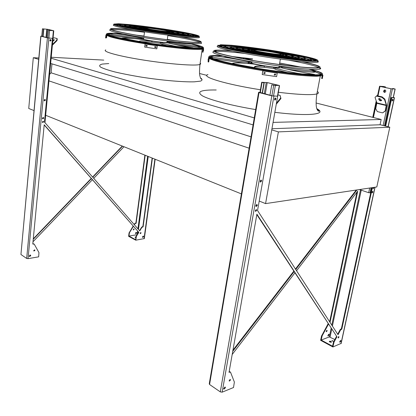 <?xml version="1.0" encoding="UTF-8"?>
<svg xmlns="http://www.w3.org/2000/svg" width="416" height="416" viewBox="0 0 416 416"><rect width="100%" height="100%" fill="white"/><g stroke="black" fill="none" stroke-linecap="round" stroke-linejoin="round"><path stroke-width="0.62" d="M265.569 203.606L376.808 186.961L389.802 127.218L278.382 131.888L265.569 203.606L259.215 201.053M278.382 131.888L271.752 129.88M389.802 127.218L380.307 124.758L271.955 128.731M273.068 122.398L381.186 119.475L316.124 103.007M206.856 75.348L199.602 73.512M381.186 119.475L380.052 124.769M51.23 57.262L103.771 60.112M254.259 117.9L51.137 58.235M253.074 124.904L50.638 63.456M251.051 136.859L51.095 72.81L51.958 63.856M49.598 74.329L51.095 72.81M249.132 148.2L48.662 80.777M241.4 193.892L45.37 115.159M132.798 35.786L125.07 35.043M108.384 34.492L107.978 34.554M202.072 47.887L200.054 47.091M185.822 43.67L178.131 42.219M229.538 57.481L222.628 56.982M321.032 74.188L315.432 71.984M315.011 71.854L314.605 71.729M286.38 65.421L279.474 64.189M33.982 110.583L28.74 108.477L33.296 57.715L38.797 58.006M33.296 57.715L38.678 59.342M53.643 30.742L47.762 29.312L42.453 28.813L47.497 29.292L53.378 30.716L48.433 30.3L53.643 30.742M44.673 99.46L44.226 100.677M42.983 117.484L42.5 118.669M44.72 122.382L44.996 122.273M43.072 117.463L42.546 118.742M44.756 99.445L44.278 100.75M50.357 39.556L50.034 40.955M42.52 122.429L42.9 122.418M46.758 37.617L47.466 30.066M50.284 39.582L49.977 40.898M43.098 36.67L43.794 29.125M42.832 36.598L43.524 29.099M52.894 39.936L54.371 39.77L52.744 41.491M52.463 44.45L56.748 40.186L56.997 38.511L57.273 38.901L57.023 40.576L52.39 45.198M53.056 38.272L54.174 37.788L56.997 38.511M52.832 40.57L54.408 39.983M57.023 40.576L56.748 40.186M279.152 85.441L267.524 82.623L261.69 82.259L263.931 82.898L262.111 82.337L267.244 82.612L278.871 85.431L275.018 85.441L271.768 84.807L273.692 85.28L279.152 85.441M271.123 88.535L271.274 87.662M260.421 180.612L260.192 181.215L261.316 180.138L261.596 181.054L260.473 182.125L260.192 181.215M256.136 205.062L255.928 205.561M256.464 204.682L255.902 206.066M260.733 180.258L260.192 181.683M275.049 98.202L274.617 99.772M255.367 211.063L255.705 211.006M269.953 95.254L271.768 84.807M274.789 98.535L274.56 99.356M262.444 93.314L264.217 82.904M262.168 93.246L263.931 82.898M276.453 103.184L280.701 98.015L280.119 95.43L280.935 98.53L276.276 104.198M277.909 94.864L280.119 95.43M280.935 98.53L280.701 98.015M385.778 91.411L384.935 92.362C384.036 92.425 383.609 91.952 383.661 90.943L384.514 89.991C385.408 89.934 385.83 90.407 385.778 91.411M380.006 86.398L391.035 88.78L395.174 89.05L392.896 88.499L394.81 88.982L391.227 88.785L380.198 86.403L385.299 86.897L383.713 86.523L379.564 86.237L380.006 86.398L377.988 95.95M359.46 189.556L368.68 192.702L370.724 192.78M386.646 105.544L385.476 110.999L382.538 112.861L385.154 111.004L386.324 105.123L384.524 99.523L381.836 97.323L382.158 96.897L384.842 99.102L386.646 105.544M384.894 89.965L383.854 90.948L384.748 92.394M392.236 99.689L392.049 100.365M373.246 187.548L373.053 188.084M384.332 92.336L384.842 89.96M385.362 87.516L385.492 86.902M384.186 92.123L384.639 90.017M385.18 87.48L385.299 86.897M392.61 88.925L392.704 88.488M375.019 97.344L376.87 95.696L375.019 97.344L376.87 102.898L375.731 108.722L377.312 111.582L382.538 112.861M379.772 98.514L378.648 98.94C379.413 100.703 380.427 101.213 381.68 100.464L379.772 98.514M376.548 96.117L381.836 97.323M376.87 95.696L382.158 96.897M378.966 98.55C379.335 99.882 380.245 100.511 381.685 100.438M385.154 111.004L385.476 110.999M384.842 99.102L384.524 99.523M40.804 36.14L20.935 254.498L26.676 258.456L28.038 258.658L38.667 256.838L38.953 252.6L34.268 244.192L32.786 244.015L44.2 124.784L138.835 232.372L136.396 236.366L135.782 240.198L144.331 238.571M44.179 124.961L138.835 232.372M138.564 232.232L136.131 236.22L135.569 239.652L128.929 236.059L129.48 232.658L133.364 226.32M29.926 255.05L30.456 255.206M139.532 230.641L141.617 227.23L142.215 226.777L143.109 226.819L141.887 227.37L139.745 230.885L44.455 122.08L52.468 38.35L47.856 37.898L41.772 36.208M123.978 146.734L93.725 178.334M92.378 179.743L32.999 241.764M134.347 224.718L134.924 223.777L136.146 223.236L145.168 155.241M137.041 234.723L128.929 236.059M33.233 239.33L91.416 178.646M92.763 177.242L122.559 146.162M136.687 233.007L136.479 232.44C135.642 232.528 135.392 232.97 135.73 233.766L136.687 233.007M134.113 229.393L133.947 228.946L133.364 229.98L134.113 229.393M142.839 226.678L152.126 158.038M33.93 243.911L32.807 243.802M34.585 249.844L33.826 250.936M30.363 255.034C30.597 255.897 30.259 256.37 29.349 256.459M50.508 39.536L50.846 40.425L50.159 41.049M44.902 99.44L44.387 100.849M43.217 117.463L42.65 118.846M43.113 121.207L42.578 122.481M143.244 236.054L142.553 237.354M140.722 232.549L140.197 233.542M143.109 226.819L152.407 158.153M41.777 36.161L40.955 36.197L47.408 37.861L52.468 38.35M34.923 250.38L34.752 249.922L33.743 250.572L33.92 251.03L34.923 250.38M30.748 255.705L30.529 255.117L29.219 255.96L29.437 256.542L30.748 255.705M51.147 40.378L50.7 39.567L49.8 40.279L50.253 41.09L51.147 40.378M45.448 100.199L45.089 99.486L44.117 100.194L44.476 100.901L45.448 100.199M43.732 118.201L43.394 117.515L42.411 118.222L42.744 118.903L43.732 118.201M43.597 121.888L43.29 121.259L42.364 121.914L42.671 122.543L43.597 121.888M143.619 236.678L143.411 236.106L142.449 236.876L142.657 237.448L143.619 236.678M141.055 233.043L140.889 232.591L140.135 233.189L140.301 233.641L141.055 233.043M33.28 238.862L91.229 178.433M92.581 177.029L122.283 146.052M129.319 233.111L129.054 232.97L128.617 236.314L135.782 240.198M129.054 232.97L133.156 226.086M134.139 224.484L134.659 223.636L135.881 223.096L144.893 155.132M136.318 232.388L136.427 232.866L135.632 233.678M133.786 228.904L133.266 229.887M136.146 223.236L135.881 223.096M135.928 236.959L135.018 237.094L135.85 237.531M135.216 237.359L135.876 237.354M258.58 92.388L209.264 383.729L209.57 384.498L220.298 391.888L222.16 392.168L233.522 387.53L234.369 382.06L230.568 372.284L229.902 372.034L229.034 372.367L256.901 214.178L336.934 336.731L334.032 342.118L332.899 346.97L341.177 343.377M256.818 214.64L336.934 336.731M336.471 336.487L333.57 341.874L332.545 346.216L321.178 340.064L322.171 335.774L328.448 324.21M230.09 371.972L229.128 371.831M337.693 334.22L340.106 329.742L340.746 329.072L341.822 329.077L340.569 329.987L338.021 334.724L257.546 210.527L277.68 96.21L272.308 95.862L259.964 92.435M341.354 328.838L371.821 187.704M385.138 126.012L391.274 97.588L394.477 97.734L393.37 97.396M393.354 97.458L391.274 97.588M229.986 379.496L229.174 380.843M224.905 387.02L223.751 388.908M275.278 98.056L274.737 100.012M260.967 180.123L260.281 181.938M256.708 204.552L255.98 206.326M340.46 340.506L339.726 342.014M372.414 191.454L371.992 192.629M392.491 99.341L392.096 100.776M373.547 187.45L373.058 188.526M338.525 336.7L338.042 337.704M256.084 209.581L255.414 211.198M330.023 322.384L357.724 191.131L296.556 270.733M294.897 272.891L232.18 354.5M321.178 340.064L329.311 336.903L334.828 339.539M232.736 351.354L294.081 271.643M295.745 269.485L356.97 189.93M329.087 334.901L328.968 334.24L327.938 335.343L328.063 336.003L329.087 334.901M327.101 330.902L327.002 330.382L326.196 331.245L326.295 331.765L327.101 330.902M259.984 92.305L258.596 92.305L259.038 92.55L271.835 95.857L277.68 96.21L279.536 85.628M232.939 350.194L293.779 271.185M295.443 269.022L356.273 190.034M372.757 117.343L376.215 100.942M377.302 95.794L377.811 94.552M321.953 336.357L321.5 336.112L320.622 340.319L332.899 346.97M321.5 336.112L328.13 323.726M329.649 321.802L357.001 192.078M328.661 334.246L327.922 335.754M326.674 330.444L326.175 331.469M341.822 329.077L372.382 187.621M385.663 126.147L391.81 97.713M230.454 380.078L229.315 381.129L229.19 380.578L230.329 379.527L230.454 380.078M225.389 387.795L223.902 389.158L223.746 388.456L225.233 387.093L225.389 387.795M275.995 99.112L274.945 100.173L274.586 99.102L275.636 98.041L275.995 99.112M257.312 205.447L256.168 206.523L255.913 205.655L257.052 204.578L257.312 205.447M256.667 210.397L255.601 211.401L255.362 210.6L256.428 209.596L256.667 210.397M340.896 341.151L339.867 342.28L339.752 341.614L340.782 340.486L340.896 341.151M372.897 192.057L372.159 192.899L372.008 192.197L372.752 191.36L372.897 192.057M393.032 100.126L392.293 101.005L392.085 100.116L392.824 99.237L393.032 100.126M374.031 187.377L373.23 188.776L373.282 187.491M338.967 337.147L338.161 338.026L338.068 337.501L338.874 336.622L338.967 337.147M329.399 341.702L331.276 342.196M332.088 340.922L333.081 341.188M331.297 342.186L331.453 342.082C331.167 341.318 330.455 341.063 329.326 341.318C329.446 341.968 330.106 342.259 331.297 342.186M333.273 341.146L331.895 340.538L333.273 341.146M122.07 33.748C114.811 33.181 110.027 33.077 107.723 33.431C101.852 34.284 119.709 38.756 147.228 42.936C174.699 47.133 201.198 49.39 203.258 47.939C204.313 47.018 199.524 45.453 188.89 43.233M175.016 40.633L167.331 39.364M143.993 36.046L136.235 35.126M124.972 35.027L132.714 35.771M178.214 42.229L185.879 43.675M200.065 47.076L202.108 47.876M107.947 34.533L108.462 34.455M122.699 33.873C115.596 33.322 110.921 33.223 108.664 33.571C102.903 34.403 120.437 38.792 147.399 42.89C174.314 47.003 200.299 49.213 202.322 47.788C203.351 46.894 198.666 45.354 188.261 43.181M173.924 40.508L167.326 39.421M143.983 36.104L137.322 35.308M120.895 25.47L124.166 25.464M189.004 34.715L192.119 35.63M193.58 35.963L193.82 36.488M133.708 25.376C126.443 24.653 122.013 24.43 120.416 24.705C117.426 25.251 131.097 28.241 150.769 31.205C170.404 34.169 189.805 36.156 192.592 35.568C198.78 34.726 157.383 27.654 133.708 25.376M133.078 25.251C125.59 24.502 121.02 24.274 119.376 24.554C116.303 25.116 130.354 28.189 150.592 31.236C170.799 34.289 190.746 36.332 193.612 35.729C199.966 34.856 157.425 27.591 133.078 25.251M126.225 26.203L129.334 26.244M183.877 34.029L186.857 34.85M188.531 35.261L188.869 35.625M136.838 26.016C130.666 25.402 126.901 25.215 125.544 25.449C122.954 25.917 134.774 28.496 151.637 31.034C168.47 33.576 185.156 35.287 187.559 34.783C192.92 34.065 157.191 27.96 136.838 26.016M136.204 25.886C129.808 25.251 125.913 25.054 124.509 25.298C121.836 25.782 134.035 28.444 151.466 31.065C168.86 33.696 186.098 35.464 188.578 34.939C194.106 34.2 157.227 27.898 136.204 25.886M131.607 26.946L134.571 27.04M178.672 33.332L181.532 34.07M129.23 27.024L129.522 26.884M183.487 34.559L183.778 34.804M140 26.655L130.66 26.192C123.984 26.957 178.745 35.214 182.525 33.998C187.039 33.41 157.03 28.278 140 26.655M139.355 26.525C134.035 26 130.79 25.839 129.626 26.042C122.673 26.832 179.624 35.422 183.544 34.154C188.23 33.545 157.061 28.21 139.355 26.525M137.093 27.711L139.786 27.846M173.456 32.651L176.088 33.275M143.192 27.305L135.762 26.941C130.432 27.565 174.424 34.195 177.481 33.218C181.142 32.755 156.894 28.6 143.192 27.305M142.542 27.175L134.732 26.785C129.126 27.44 175.297 34.398 178.506 33.374C182.338 32.885 156.92 28.538 142.542 27.175M142.828 28.517L143.135 28.532M170.076 32.375L170.388 32.448M145.725 27.893L140.858 27.69C136.848 28.168 170.108 33.181 172.437 32.443C173.139 32.256 171.579 31.788 167.773 31.044M146.947 27.95L139.828 27.539C135.554 28.044 170.981 33.384 173.462 32.599C174.242 32.349 171.948 31.736 166.582 30.753M167.664 42.89L160.82 42.318C161.32 43.176 166.426 44.533 176.14 46.394L192.78 47.85C181.672 46.015 173.363 44.366 167.861 42.905L167.664 42.89M160.68 43.384C160.852 43.883 162.911 44.611 166.852 45.578C162.869 44.621 160.727 43.852 160.399 43.259L160.228 42.791L160.82 42.318M193.492 48.11L192.78 47.85C181.698 46.015 173.425 44.377 167.955 42.926L167.861 42.905M151.679 41.075L144.05 39.666C133.416 38.428 126.095 37.913 122.086 38.126L139.095 41.423C139.656 40.654 143.931 40.55 151.913 41.116L151.679 41.075M140.707 39.286L144.05 39.666M151.767 42.182L151.913 41.116M143.692 38.433L141.175 38.496C137.571 39.192 167.242 43.701 169.369 42.775C169.91 42.593 169.125 42.25 167.014 41.74M143.65 38.735L143.224 38.797C140.15 39.4 165.506 43.254 167.331 42.458L166.972 42.042M151.882 42.182L160.451 43.342M140.816 38.636L143.14 38.386C136.5 36.878 127.774 35.365 116.953 33.847L113.719 33.535L108.966 33.961L140.816 38.636L140.733 39.291L140.811 38.641M140.083 39.218L140.759 38.646M167.014 41.714L169.697 42.583C180.508 44.304 190.133 45.542 198.578 46.296L199.623 46.202L191.417 44.039C185.583 43.758 177.45 42.957 167.029 41.626L176.883 42.806M169.634 43.358L169.697 42.583M144.893 28.023L143.198 28.033C139.792 28.444 168.121 32.713 170.118 32.084C170.576 31.985 170.05 31.756 168.537 31.398M150.223 28.246L145.023 27.929C142.074 28.283 166.665 31.985 168.402 31.444C168.865 31.169 166.005 30.529 159.817 29.536L150.223 28.246M145.002 28.106L144.976 28.298C142.022 28.657 166.613 32.36 168.35 31.819L168.376 31.632M203.507 50.284L203.377 51.121L203.507 50.284M203.575 50.289L203.559 49.702M203.242 48.599L202.998 49.249L203.518 49.327L203.211 51.412M203.518 49.327L203.616 48.547M202.998 49.249L202.571 52.14L203.091 52.218M155.095 46.592L156.099 46.925L155.646 47.585L154.638 47.242L155.095 46.592M146.255 45.297L147.264 45.672L146.801 46.29L145.787 45.911L146.255 45.297M145.08 43.997L144.69 47.081L156.837 48.859L157.284 45.744L145.08 43.997L157.243 45.776L156.837 48.859M154.768 46.675L155.017 47.455L156.021 47.455M145.969 45.354L145.839 45.874L146.193 46.155L147.144 46.197M106.376 34.731L105.924 35.043L105.591 37.95L106.605 37.674L106.86 35.464M105.924 35.043L106.444 35.121L106.116 38.022M106.413 36.031L106.283 36.91L106.418 36.031M111.738 29.661C116.86 29.318 127.774 30.181 144.472 32.256M167.846 35.584C184.366 38.236 195.005 40.435 199.753 42.177M134.025 30.051L128.185 29.458C119.928 28.683 114.572 28.444 112.133 28.74C108.898 29.474 115.934 31.429 133.234 34.601C149.89 37.554 172.562 40.607 186.378 41.772C194.397 42.437 199.004 42.531 200.184 42.052C201.063 41.028 193.814 39.135 178.422 36.374M201.266 42.578L201.552 43.342C200.335 43.852 195.593 43.774 187.314 43.103C173.035 41.922 149.547 38.771 132.298 35.698C114.4 32.396 107.13 30.352 110.495 29.562M133.151 29.9L127.618 29.338C119.163 28.543 113.688 28.298 111.186 28.6C107.884 29.349 115.076 31.346 132.751 34.59C149.776 37.612 172.957 40.726 187.054 41.917C195.229 42.593 199.919 42.687 201.126 42.198C202.036 41.168 194.761 39.26 179.296 36.468M115.476 24.809L118.986 24.825M194.095 35.537L197.439 36.499M115.388 24.773L119.028 24.695M194.09 35.402L197.532 36.488M197.683 36.566L198.042 36.837M199.176 36.962L199.41 37.586C198.24 37.986 193.773 37.835 186.009 37.144C172.63 35.927 150.712 32.958 134.571 30.144C117.79 27.134 110.926 25.324 113.968 24.716M222.108 55.728C217.105 55.442 213.486 55.437 211.25 55.708C202.748 56.618 220.553 62.093 252.528 67.584C284.45 73.096 318.011 76.31 321.927 74.485C323.95 73.471 320.034 71.718 310.17 69.222M300.305 66.955L279.677 63.019M252.606 58.874L232.014 56.493M222.503 56.966L229.471 57.465M286.848 65.484L279.479 64.163L286.504 65.437M315.442 71.968L321.074 74.168M321.859 75.208L318.843 76.076M210.434 57.164L211.198 57.008M222.737 55.884C217.948 55.619 214.474 55.619 212.321 55.879C203.97 56.768 221.473 62.15 252.798 67.522C284.081 72.925 316.971 76.076 320.809 74.287C322.78 73.304 319.01 71.604 309.504 69.186M299.468 66.877L279.666 63.097M252.595 58.952L232.82 56.664M225.67 46.883L229.928 46.784M305.588 58.276L309.691 59.654M224.188 47.642C223.35 47.185 223.434 46.873 224.437 46.706M225.207 46.618L225.711 46.587M310.95 59.852C311.875 60.32 311.844 60.648 310.861 60.835M236.319 46.238C230.989 45.791 227.49 45.682 225.815 45.916C221.26 46.509 235.352 50.112 258.092 53.872C280.779 57.642 304.933 60.325 309.514 59.675C319.894 58.604 262.324 48.251 236.319 46.238M235.466 46.067C229.965 45.604 226.356 45.49 224.63 45.729C219.95 46.342 234.411 50.045 257.806 53.914C281.148 57.793 306.004 60.549 310.716 59.883C321.376 58.776 262.205 48.136 235.466 46.067M231.769 47.767L235.778 47.741M299.603 57.439L303.477 58.666M229.772 48.24L230.339 47.611M231.286 47.523L231.572 47.512M304.782 58.885L305.25 59.717M240.552 47.102L231.681 46.831C227.718 47.346 239.985 50.461 259.49 53.685C278.944 56.914 299.65 59.212 303.586 58.651C312.572 57.756 262.917 48.812 240.552 47.102M239.689 46.925L230.49 46.644C226.408 47.174 239.049 50.393 259.21 53.721C279.318 57.06 300.721 59.436 304.788 58.859C314.054 57.928 262.792 48.698 239.689 46.925M237.921 48.667L241.686 48.714M293.576 56.597L297.222 57.678M235.617 48.974L236.2 48.537M298.839 58.027L299.348 58.666M244.832 47.97L237.541 47.752C234.192 48.183 244.582 50.814 260.863 53.498C277.103 56.191 294.382 58.11 297.674 57.637C305.245 56.909 263.552 49.39 244.832 47.97M243.963 47.793L236.356 47.564C232.882 48.017 243.651 50.742 260.588 53.534C277.477 56.337 295.448 58.334 298.87 57.845C306.727 57.08 263.416 49.27 243.963 47.793M244.176 49.587L247.712 49.712M287.446 55.749L290.888 56.685M241.524 49.728L242.06 49.468M292.906 57.174L293.389 57.611M249.163 48.854L243.402 48.682C241.774 49.327 248.045 50.866 262.215 53.316C275.246 55.474 289.12 57.013 291.772 56.633C297.908 56.061 264.228 49.982 249.163 48.854M248.284 48.672L242.216 48.495C240.505 49.166 247.078 50.783 261.94 53.352C275.626 55.619 290.186 57.236 292.963 56.836C299.39 56.233 264.087 49.863 248.284 48.672M250.635 50.544L251.872 50.601M283.14 55.349L284.367 55.671M247.562 50.508L247.92 50.404M286.983 56.332L287.326 56.55M255.84 49.956L249.262 49.618C243.209 50.107 281.663 56.456 285.875 55.64C287.149 55.38 285.054 54.683 279.578 53.56M265.002 51.028L252.658 49.561L248.076 49.431C241.618 49.941 282.578 56.711 287.071 55.838C288.501 55.463 285.152 54.512 277.025 52.983M281.19 67.777L274.336 67.371C277.03 68.843 284.721 70.814 297.414 73.278L302.172 73.96L314.272 74.391C300.586 72.098 289.619 69.893 281.382 67.787L281.19 67.777M287.716 72.623C280.342 70.959 275.746 69.602 273.931 68.552L273.66 67.928L274.336 67.371M315.344 75L314.272 74.391C300.617 72.098 289.682 69.904 281.471 67.808L281.382 67.787M263.848 65.957L254.134 64.137C242.492 62.868 235.336 62.592 232.653 63.305L234.499 63.95L254.852 67.678C253.271 66.258 256.37 65.702 264.15 66.014L263.848 65.957M263.884 67.246L264.248 66.966L264.15 66.014M252.08 62.052L249.158 62.114C243.719 62.894 277.987 68.739 281.798 67.652C282.76 67.418 281.866 66.934 279.126 66.201M252.018 62.442L251.524 62.504C246.88 63.18 276.177 68.172 279.427 67.241L279.053 66.591M255.289 67.948L255.096 67.766C254.483 66.992 254.847 66.737 256.178 66.997L264.098 67.257L275.397 68.708M248.888 62.608L248.924 62.078L250.063 61.979C240.926 59.909 230.147 58.011 217.724 56.285L214.344 56.004C212.243 56.176 211.318 56.55 211.572 57.122L248.888 62.608M250.162 62.02L250.063 61.979C240.921 59.909 230.136 58.011 217.724 56.285L216.897 56.176M248.29 63.544L247.998 63.154L248.867 62.629L248.726 63.586L248.882 62.629M279.131 66.17L281.923 67.059C294.97 69.165 305.744 70.512 314.241 71.094C315.266 71.146 315.437 71.063 314.772 70.84L308.703 69.139M253.812 50.04L251.961 50.055C246.818 50.471 279.588 55.879 283.166 55.182C283.972 55.063 283.41 54.746 281.492 54.241M258.352 50.154L254.082 49.956C249.631 50.315 278.086 55.006 281.185 54.408C282.017 53.976 278.008 53.03 269.152 51.574L258.352 50.154M254.01 50.383C249.558 50.752 278.008 55.448 281.112 54.839L281.169 54.501M322.208 75L322.936 75.265L322.535 74.818M322.936 75.265L322.296 78.619L321.682 78.53L322.322 75.176M322.02 76.232L321.833 77.21L322.02 76.232M320.57 75.842L320.403 76.185M274.669 73.996L275.668 74.188L275.267 75.15L274.264 74.958L274.669 73.996M264.186 72.452L265.21 72.67L264.8 73.627L263.775 73.408L264.186 72.452M262.21 74.537L276.598 76.643L277.228 73.034L262.772 70.86L262.21 74.537L262.824 70.923L277.228 73.034M274.144 74.838L275.205 75.083L275.72 74.23M263.645 73.263L264.748 73.559L265.288 72.743M208.224 59.509L208.146 60.559L208.218 59.509M208.317 58.781L208.099 59.738M208.14 60.559L208.109 61.896L208.718 61.989L209.227 58.614L208.874 57.871M208.634 57.45L208.109 61.896M208.489 58.412L208.437 58.739M208.614 58.526L209.227 58.614M214.932 51.6L215.618 51.506C220.553 51.106 230.282 51.771 244.806 53.487M288.974 60.226C304.517 63.128 314.376 65.53 318.562 67.439M232.388 51.048L228.779 50.747C222.95 50.294 218.837 50.185 216.44 50.414C210.928 51.329 219.508 54.038 242.169 58.536C264.025 62.696 293.628 66.732 308.36 67.59C313.773 67.907 317.153 67.86 318.5 67.46C320.575 66.44 314.995 64.496 301.772 61.625M319.712 67.621C320.897 68.24 321.017 68.702 320.081 69.014C318.698 69.446 315.219 69.508 309.644 69.196C294.767 68.364 265.106 64.366 242.601 60.122C219.185 55.526 209.591 52.629 213.808 51.433M214.64 51.324L215.816 51.241M231.634 50.892L228.015 50.586C222.04 50.123 217.823 50.008 215.368 50.242C209.742 51.178 218.504 53.945 241.66 58.542C264.004 62.795 294.278 66.919 309.301 67.787C314.808 68.11 318.25 68.063 319.618 67.652C321.74 66.612 316.051 64.631 302.552 61.698M219.092 45.885L219.872 45.49C221.536 45.245 224.869 45.308 229.866 45.682M219.372 46.041L223.855 45.973M311.766 59.327L315.988 60.694M219.393 46.056L224.12 45.843M311.548 59.119L316.113 60.772M317.481 61.032C318.573 61.558 318.666 61.937 317.767 62.171C316.446 62.499 313.17 62.488 307.939 62.135C294.013 61.199 266.453 57.444 245.398 53.596C223.439 49.436 214.292 46.873 217.953 45.921M216.226 89.981C200.725 89.788 196.139 91.754 202.478 95.872C209.669 99.876 231.104 105.529 255.674 109.574M274.841 112.32C309.364 116.605 327.808 114.275 316.81 108.685M200.502 77.932C202.55 79.264 202.535 80.33 200.46 81.125L194.423 81.817C183.232 82.176 162.308 80.376 141.627 77.173C131.529 75.499 122.564 73.741 114.738 71.911C107.947 70.112 103.184 68.484 100.448 67.028C98.998 65.723 99.616 64.74 102.305 64.069L108.768 63.56M105.737 49.915C101.79 51.527 119.288 56.337 145.075 60.31C170.82 64.303 196.196 66.087 199.95 64.418L199.956 64.418C200.819 64.074 200.886 63.627 200.153 63.071M207.953 74.547C200.408 76.575 225.394 84.276 260.421 89.757M277.935 92.238C298.516 94.682 311.496 95.248 316.872 93.938L316.872 93.938C318.744 93.371 318.9 92.555 317.335 91.478M46.717 37.601L47.497 29.292M41.886 36.353L42.572 28.87M44.626 122.268L53.388 30.794M48.901 38.028L49.613 30.472M47.72 37.861L48.433 30.3M45.999 37.419L46.769 29.188M265.283 94.047L267.244 82.612M260.302 92.763L262.054 82.441M277.462 96.153L279.313 85.639M273.525 96.018L275.361 85.524M271.872 95.748L273.692 85.28M264.285 93.792L266.224 82.462M368.68 192.702L369.684 188.027M383.136 125.492L391.035 88.78M373.438 117.515L376.657 102.258M393.208 97.614L395.065 89.055M369.996 192.899L371.093 187.814M384.457 125.835L392.402 88.977M383.401 87.095L383.521 86.518M382.569 86.918L382.684 86.393M376.875 103.314L386.329 105.544M376.87 102.898L386.324 105.123M136.131 236.22L136.396 236.366M137.186 234.484L137.634 231.171M137.946 228.831L147.644 156.239M144.03 238.784L154.887 159.146M28.038 258.658L48.875 38.08M26.676 258.456L47.408 37.861M20.935 254.498L40.955 36.197M137.956 233.23L138.154 231.759M138.466 229.424L148.226 156.473M135.964 236.673L136.235 236.818M135.522 223.33L135.257 223.189M129.48 232.658L129.215 232.518M134.924 223.777L134.659 223.636M142.215 226.777L142.485 226.918M141.617 227.23L141.887 227.37M333.57 341.874L334.032 342.118M329.311 336.903L331.131 328.312M331.802 325.13L360.464 189.899M209.57 384.498L259.038 92.55M220.298 391.888L271.835 95.857M222.16 392.168L273.915 96.164M340.99 343.668L374.925 187.242M388.045 126.766L394.337 97.744M229.424 371.717L229.902 372.034M330.075 337.012L331.729 329.228M332.4 326.05L361.244 190.164M333.346 342.462L333.809 342.711M322.171 335.774L321.719 335.53M340.106 329.742L340.569 329.987M340.746 329.072L341.208 329.311M108.581 33.686L107.983 33.743M106.647 34.039C103.444 35.277 122.902 39.822 149.765 43.8C176.602 47.798 201.386 49.816 203.429 48.396L203.466 47.762M125.226 35.032L132.48 35.729M178.448 42.25L186.046 43.685M197.033 46.155C202.582 47.679 204.37 48.797 201.729 49.28C197.2 49.774 184.002 48.859 166.852 46.779C153.348 45.058 140.65 43.129 128.762 40.976L111.644 37.232C108.311 36.213 106.678 35.417 106.74 34.845M107.281 34.596L108.04 34.445M175.869 46.623L176.14 46.394M151.778 42.182L141.232 41.922M140.39 41.782L139.095 41.423M121.508 38.334L122.086 38.126M134.571 38.672L109.507 35.142L109.611 34.086M109.491 35.136L134.56 38.672M108.555 34.876L108.384 34.424L108.966 33.961M143.156 38.386C136.484 36.873 127.754 35.36 116.958 33.847L115.232 33.639M142.626 36.182L143.957 36.312M142.792 36.208L143.078 36.104M199.623 46.202L200.143 46.914C200.143 47.346 199.592 47.486 198.494 47.33L198.427 47.325C191.235 46.701 182.889 45.672 173.389 44.231C182.91 45.677 191.277 46.706 198.494 47.33L198.843 46.883L198.578 46.296M199.191 36.28L199.072 36.676C197.907 37.055 193.482 36.899 185.806 36.202C172.895 35.012 151.98 32.188 136.12 29.474C119.584 26.562 112.237 24.747 114.078 24.019M185.578 35.922L196.347 36.603L198.786 35.958L193.019 34.211L164.102 29.037L130.13 24.648L118.576 23.754L114.046 24.066L117.998 25.62L130.198 28.168L148.33 31.184C162.183 33.212 174.6 34.793 185.578 35.922M185.307 35.87C169.598 34.31 147.352 31.2 130.447 28.184L118.357 25.662L114.431 24.118L118.908 23.806L130.359 24.695C145.501 26.296 164.757 29.011 180.435 31.736L192.702 34.174L198.411 35.906L195.983 36.54L185.307 35.87M198.099 36.416C197.714 35.932 195.354 35.214 191.017 34.252M122.325 24.445L114.852 24.539M212.212 56.025L211.037 56.134M209.128 56.607C205.53 58.271 226.58 63.908 257.431 68.978C288.257 74.069 318.308 76.762 322.114 75.036L322.54 74.032M224.692 57.07L229.273 57.424M245.076 59.077L246.418 59.244M311.948 70.928C317.018 72.363 320.336 73.59 321.906 74.62C322.322 75.494 320.658 76.029 316.919 76.232C311.979 76.216 305.271 75.821 296.795 75.046L282.495 73.414C261.789 70.725 239.06 66.752 224.39 63.3C217.771 61.641 213.101 60.211 210.382 59.01L209.154 57.632M209.648 57.283L211.468 56.893M287.737 72.623C280.384 70.959 275.844 69.623 274.123 68.609M315.151 74.797L314.787 74.547M297.128 73.648L297.414 73.278M255.278 67.943L254.852 67.678M232.029 63.57L232.653 63.305M245.664 63.32L213.19 58.62L245.653 63.32M212.446 58.323L212.404 57.288M210.902 57.538L211.572 57.122M214.074 56.025L214.344 56.004M244.665 58.042L252.58 59.041L244.119 58.037L252.387 60.2M243.615 58.807L244.119 58.037M314.964 70.907L315.552 71.791L314.018 72.285C306.868 71.822 297.705 70.736 286.536 69.04C297.736 70.746 306.94 71.828 314.158 72.29L314.595 71.791L314.241 71.094M317.834 60.408L317.403 61.09C316.087 61.402 312.842 61.376 307.668 61.022C294.159 60.081 267.712 56.503 247.026 52.78C225.373 48.75 215.764 46.202 218.192 45.126M307.362 60.684L316.742 60.819L315.926 59.327L305.911 56.633C295.428 54.428 283.119 52.203 268.991 49.962C254.831 47.887 242.33 46.316 231.488 45.256L220.6 44.736L218.457 45.755L226.273 48.235L243.199 51.771L265.892 55.604L289.11 58.828L307.362 60.684M306.982 60.606L288.907 58.77L243.428 51.782L226.658 48.277L218.899 45.812L221.01 44.803L231.795 45.318C247.385 46.779 269.313 49.842 289.021 53.31L305.578 56.602L315.494 59.27L316.29 60.741L306.982 60.606M316.586 60.684C316.264 59.935 312.744 58.786 306.02 57.236M202.207 49.114L199.956 64.418M200.559 78.057C201.802 79.024 202.062 79.362 201.339 79.076C200.793 78.754 200.32 77.719 199.919 75.972C199.389 74.37 199.399 70.522 199.95 64.418M320.294 75.894L316.872 93.938C315.084 107.094 316.95 109.902 318.256 111.01C319.712 111.55 319.244 110.817 316.846 108.81M41.761 36.322L42.453 28.829M44.996 122.309L53.768 30.8M259.927 92.664L261.685 82.316M393.323 97.62L395.174 89.05M372.991 117.4L376.366 101.39M377.536 95.846L379.558 86.268M378.94 98.561L378.648 98.94M144.321 238.644L155.152 159.255M229.934 371.753L230.36 372.034M341.136 343.569L375.06 187.221M388.17 126.797L394.477 97.734M203.258 47.939L203.429 48.396C198.63 51.163 171.241 47.502 143.733 43.529C128.638 41.127 116.215 38.62 110.172 36.806C106.694 35.542 105.55 34.668 106.735 34.195M108.664 33.571L107.978 34.528M120.354 25.23L120.416 24.705M193.508 36.478L193.612 35.729M125.492 25.901L125.544 25.449M188.484 35.604L188.578 34.939M130.614 26.577L130.66 26.192M183.456 34.783L183.544 34.154M135.725 27.248L135.762 26.941M178.422 33.961L178.506 33.374M173.389 33.134L173.462 32.599M152.038 41.392L151.954 42.011M151.85 42.188L140.738 41.839M141.138 38.766L141.071 39.328M169.369 42.775L169.302 43.274M140.967 38.464L140.863 39.302M108.534 34.866L108.394 34.59M191.36 44.034L192.249 44.153M192.291 44.164L199.706 46.218M166.904 42.52L167.123 40.929M167.284 39.707L167.908 35.121M143.593 39.213L143.79 37.622M143.946 36.395L144.534 31.793M170.071 32.427L170.118 32.084M143.13 28.584L143.172 28.236M168.402 31.444L168.35 31.819M112.133 28.74L111.545 29.557M201.126 42.198L201.552 43.342M162.75 28.834C184.064 32.115 201.308 35.334 199.072 36.676L199.41 37.586M115.19 24.695L115.227 24.388L114.691 24.258L115.346 24.747C118.513 25.948 129.704 28.21 144.628 30.586M321.927 74.485L322.114 75.036C319.675 77.839 290.082 74.963 259.995 70.158C229.419 65.166 207.178 59.712 208.889 57.351M212.321 55.879L211.832 56.524M225.664 46.878L225.815 45.916M310.544 60.819L310.716 59.883M231.546 47.668L231.681 46.831M304.637 59.691L304.788 58.859M237.432 48.459L237.541 47.752M298.73 58.635L298.87 57.845M243.313 49.254L243.402 48.682M292.833 57.58L292.963 56.836M249.194 50.055L249.262 49.618M286.946 56.524L287.071 55.838M264.326 66.482L264.248 66.966M251.524 62.504L251.451 62.936M243.35 58.76L243.329 58.49M244.098 57.98L243.334 58.458M308.724 69.139L314.834 70.85M278.933 67.304L279.162 65.983M279.417 64.522L280.363 59.114M283.093 55.614L283.166 55.182M281.185 54.408L281.112 54.839M216.44 50.414L215.618 51.506M319.618 67.652L320.081 69.014M272.308 50.476C298.912 54.73 321.781 59.431 317.403 61.09L317.767 62.171M219.799 45.973L219.872 45.49C213.881 45.048 230.568 50.055 257.062 54.168"/></g></svg>

